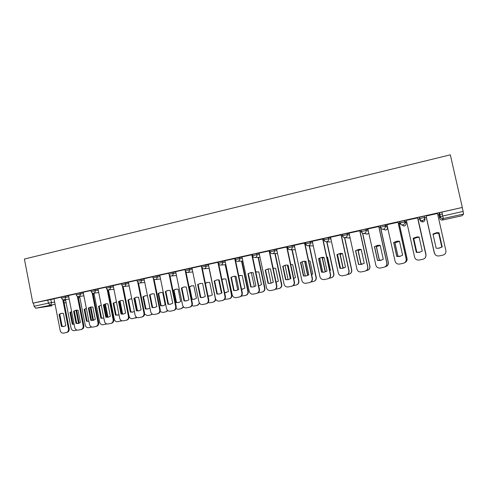 <?xml version="1.0" encoding="UTF-8"?>
<svg xmlns="http://www.w3.org/2000/svg" width="488" height="488" viewBox="0 0 488 488"><rect width="100%" height="100%" fill="white"/><g stroke="black" fill="none" stroke-linecap="round" stroke-linejoin="round"><path stroke-width="0.73" d="M68.521 295.649L61.317 296.924M83.216 292.385L76.03 293.648M98.112 289.079L90.951 290.329M113.216 285.724L106.079 286.962M128.533 282.326L121.414 283.552M144.064 278.88L136.969 280.088M159.82 275.385L152.744 276.58M175.796 271.84L168.744 273.018M192.004 268.248L184.976 269.406M208.449 264.606L201.446 265.746M225.139 260.915L218.154 262.026M242.072 257.176L235.106 258.256M259.256 253.382L256.688 253.443L252.308 254.431M276.702 249.539L274.195 249.545L269.772 250.551M294.41 245.653L291.97 245.586L287.493 246.611M312.393 241.719L310.014 241.566L305.488 242.609M330.65 237.754L328.332 237.491L323.757 238.553M349.207 233.776L346.938 233.343L342.308 234.441M368.074 229.836L365.835 229.14L363.157 229.616L360.961 230.226L361.248 231.519M385.026 224.864L380.243 225.877L380.365 227.28L385.319 226.194L387.46 227.298L387.179 226.017L385.026 224.864L385.319 226.194C385.496 227.695 384.849 228.683 383.379 229.165L383.056 229.214C381.665 229.232 380.768 228.591 380.372 227.292L380.579 227.384M404.522 220.521L399.495 221.644L399.788 222.973L404.82 221.863L406.046 223.175L405.76 221.894L404.522 220.521L404.82 221.863C404.997 223.376 404.339 224.376 402.844 224.858L402.502 224.913C401.099 224.925 400.197 224.279 399.794 222.979L400.05 223.199M424.633 217.465L424.328 216.111L419.222 217.251L419.521 218.6L424.633 217.465C424.816 218.984 424.145 219.996 422.626 220.484L422.248 220.539C420.839 220.546 419.93 219.899 419.521 218.6M399.251 223.504L401.002 223.114M405.796 222.046L406.711 221.845M418.131 219.313L419.796 218.941M424.706 217.849L426.323 217.489M437.821 214.94L438.877 214.708M439.664 214.531L442.323 213.939M51.923 305.775L35.703 308.202L34.111 306.287L33.483 303.042L54.028 298.869M32.885 303.127L24.4 259.049L450.32 154.836L462.313 207.467L33.483 303.042M462.313 207.467L441.902 212.073L443.287 218.514L442.299 220.058C440.932 220.058 440.054 219.435 439.664 218.191L438.84 214.549L439.267 212.786L440.133 216.617L463.136 211.42L463.588 214.049L443.287 218.514L442.665 220.003L461.977 215.763L463.588 214.049M461.977 215.763L442.665 220.003L442.518 219.515M462.252 207.54L463.136 211.42M437.492 213.482L426.097 216.019M417.612 217.904L406.351 220.32M399.172 223.169L398.306 223.272M398.08 222.254L386.978 224.7M378.847 226.536L367.873 228.933M359.912 230.751L349.06 233.111M341.264 234.899L330.535 237.223M322.904 238.986L312.296 241.286M304.817 243.012L294.331 245.281M287.005 246.977L276.629 249.215M269.455 250.881L259.11 253.101L266.521 287.81C267.156 289.841 268.51 290.763 270.578 290.574L273.853 289.896C275.854 289.268 276.733 287.883 276.495 285.742L276.83 285.663C277.068 287.798 276.19 289.183 274.195 289.811L274.195 289.811M252.168 254.73L242.017 256.92M235.131 258.518L224.999 260.69L232.215 294.911C232.837 296.918 234.149 297.832 236.155 297.643L239.34 296.991C241.279 296.381 242.133 295.014 241.902 292.904L242.304 292.812C242.536 294.917 241.682 296.277 239.742 296.893L239.602 296.924M218.197 262.251L208.406 264.398M201.489 265.948L191.967 268.058M185.019 269.596L175.668 271.676L182.603 305.183C183.201 307.153 184.458 308.05 186.379 307.873L189.423 307.251C191.284 306.659 192.101 305.329 191.876 303.261L192.37 303.152C192.595 305.214 191.784 306.537 189.93 307.129L189.619 307.202M168.787 273.207L159.783 275.22M152.787 276.769L144.033 278.727M137.006 280.277L128.405 282.192L135.084 315.022C135.652 316.956 136.86 317.84 138.708 317.676L141.624 317.078C143.399 316.505 144.186 315.205 143.966 313.186L144.552 313.052C144.765 315.071 143.984 316.364 142.209 316.938L141.776 317.041M121.457 283.741L113.192 285.59M106.116 287.157L97.99 288.963L104.499 321.354C105.054 323.263 106.231 324.136 108.025 323.983L110.855 323.398C112.588 322.842 113.35 321.561 113.137 319.567L113.777 319.426C113.985 321.415 113.228 322.69 111.502 323.251L110.989 323.367M90.988 290.525L83.192 292.269M76.073 293.843L68.503 295.539M61.354 297.119L54.009 298.766M441.902 212.073L439.267 212.786M380.439 227.243L379.066 227.548M361.297 231.495L360.132 231.757M342.448 235.68L341.484 235.899M323.892 239.803L323.117 239.974M305.622 243.866L305.031 243.994M287.621 247.861L287.212 247.953M432.972 234.045L436.638 232.715L438.98 232.758L442.189 246.971L438.553 248.288M435.253 254.663L434.418 253.028L426.079 215.928L434.43 253.04C435.15 255.206 436.693 256.169 439.06 255.944L442.848 255.163C445.147 254.455 446.16 252.961 445.892 250.667L437.474 213.396M438.98 248.227L442.213 246.965L438.999 232.721L436.65 232.672L432.966 234.014L436.168 248.233L438.962 248.227M438.425 248.3L441.786 247.05L438.706 233.288L436.437 233.246L433.057 234.423M438.706 233.288L441.811 247.044L438.413 248.3M435.089 254.474L434.283 252.9L426.231 217.069L434.296 252.906L435.18 254.571M438.688 233.325L436.425 233.276L433.063 234.454M413.153 238.272L416.721 236.954L419.088 236.997L422.254 251.137L419.094 252.375L416.301 252.381L413.153 238.272L416.752 236.979L419.094 237.022M413.19 238.296L416.337 252.369L419.954 252.18M417.594 217.819L425.884 254.797C426.14 257.084 425.139 258.573 422.876 259.268L419.155 260.037C416.825 260.256 415.306 259.299 414.593 257.146L406.37 220.32M417.582 217.825L425.871 254.809M393.645 242.463L397.11 241.163L399.489 241.206L402.606 255.236L399.519 256.462L396.75 256.462L393.645 242.463L397.189 241.182L399.489 241.212M393.725 242.475L396.823 256.444L400.026 256.359M398.055 222.168L406.223 258.872C406.504 260.647 405.851 262.001 404.271 262.928M386.966 224.639L395.066 261.19C395.768 263.325 397.269 264.282 399.562 264.063L403.222 263.306C405.449 262.623 406.431 261.147 406.168 258.89L406.223 258.872M398.001 222.18L406.168 258.89M419.174 237.369L417.191 237.375L413.745 238.644L416.789 252.272L420.125 252.131L416.789 252.272M425.499 257.371L426.03 254.62L418.021 218.892L426.03 254.62M419.18 237.394L417.222 237.4L413.781 238.669L416.819 252.266M399.526 241.377L394.89 242.689L397.891 256.218L400.508 256.224M404.711 262.672C406.504 261.842 407.266 260.476 406.998 258.561L399.105 223.095M399.532 241.395L394.969 242.707L397.964 256.2L400.538 256.218M399.154 223.083L407.047 258.542C407.315 260.256 406.687 261.568 405.162 262.465M374.442 246.586L377.816 245.311L380.195 245.348L383.269 259.281L380.243 260.482L377.498 260.482L374.442 246.586L377.938 245.318L379.548 245.269M374.564 246.593L377.62 260.458L380.67 260.397M378.834 226.481L386.874 262.873C387.149 264.838 386.374 266.241 384.544 267.082M367.86 228.89L375.845 265.167C376.535 267.29 378.011 268.241 380.274 268.028L383.879 267.284C386.069 266.607 387.033 265.149 386.777 262.904L386.874 262.873M378.725 226.469L386.777 262.904M355.532 250.649L358.826 249.392L361.199 249.429L364.231 263.252L361.266 264.441L358.552 264.441L355.532 250.649L359.955 249.319M355.703 250.643L358.71 264.404L361.663 264.362M359.9 230.714L367.824 266.82C368.092 268.864 367.263 270.273 365.335 271.06M349.054 233.075L356.923 269.089C357.6 271.194 359.058 272.139 361.285 271.926L364.829 271.2C366.988 270.529 367.94 269.083 367.684 266.863L367.824 266.82M359.748 230.696L367.684 266.863M336.915 254.644L340.124 253.406L342.497 253.449L345.48 267.168L342.576 268.339L339.892 268.339L336.915 254.644L340.941 253.339M337.123 254.632L340.093 268.296L342.96 268.26M341.258 234.868L349.066 270.706C349.323 272.786 348.469 274.201 346.504 274.939M330.535 237.198L338.288 272.945C338.959 275.037 340.392 275.982 342.582 275.769L346.077 275.055C348.2 274.39 349.134 272.957 348.883 270.755L349.066 270.706M341.063 234.856L348.883 270.755M380.201 245.385L376.321 246.678L379.28 260.104L381.451 260.171M385.288 266.71L385.447 266.68C387.564 266.021 388.503 264.612 388.247 262.446L380.628 227.969M380.207 245.403L376.437 246.678L379.396 260.08L381.506 260.153M380.78 228.201L388.344 262.416C388.607 264.313 387.856 265.667 386.087 266.485M361.065 249.411L358.033 250.6L360.949 263.935L362.724 264.032M366.262 270.62L367.025 270.468C369.111 269.815 370.032 268.418 369.782 266.271L362.523 233.185M361.138 249.423L358.186 250.594L361.102 263.898L362.798 264.008M362.675 233.258L369.916 266.234C370.172 268.205 369.373 269.571 367.513 270.328M342.344 253.424L340.014 254.468L342.887 267.705L344.296 267.82M348.182 266.655L345.272 253.284M337.483 254.407L340.508 268.357M347.529 274.476L348.877 274.195C350.933 273.554 351.836 272.17 351.592 270.041L344.522 237.613M342.436 253.437L340.203 254.455L343.076 267.668L344.382 267.784M344.705 237.625L351.763 269.992C352.019 272.005 351.189 273.371 349.286 274.085M318.585 258.585L321.714 257.365L324.075 257.402L327.021 271.023L324.172 272.182L321.513 272.176L318.585 258.585L322.342 257.304M318.829 258.561L321.757 272.127L324.55 272.103M322.897 238.961L330.59 274.531C330.846 276.635 329.98 278.044 327.991 278.752M312.289 241.261L319.933 276.745C320.598 278.825 322.013 279.758 324.172 279.557L327.607 278.849C329.699 278.197 330.62 276.775 330.37 274.585L330.59 274.531M322.666 238.949L330.37 274.585M324.032 257.396L322.257 258.274L325.093 271.419L326.143 271.535M329.766 270.706L330.431 270.309L327.576 257.133L326.808 257.042M319.725 258.036L322.788 272.237M329.077 278.27L330.998 277.873C333.023 277.245 333.914 275.866 333.67 273.75L326.74 241.737M324.087 257.438L322.489 258.256L325.319 271.371L326.246 271.481M326.96 241.755L333.877 273.695C334.127 275.732 333.286 277.092 331.364 277.776M300.529 262.459L303.591 261.263L305.939 261.3L308.837 274.823L306.043 275.964L303.414 275.952L300.529 262.459L304.097 261.202M300.809 262.434L303.695 275.897L306.415 275.885M304.817 242.987L312.399 278.294C312.649 280.423 311.771 281.82 309.776 282.497M294.325 245.257L301.865 280.49C302.517 282.552 303.908 283.485 306.037 283.284L309.416 282.589C311.478 281.942 312.387 280.533 312.137 278.361L312.399 278.294M304.543 242.987L312.137 278.361M305.952 261.373L304.762 262.032L307.562 275.086L308.257 275.177M311.612 274.64L312.814 273.988L310.008 260.903L308.642 260.793M302.243 261.672L305.317 276.013M310.911 282.003L313.375 281.497C315.37 280.875 316.255 279.508 316.017 277.41L309.215 245.793M305.97 261.458L305.024 262.001L307.818 275.031L308.379 275.11M309.471 245.799L316.255 277.349C316.498 279.398 315.651 280.752 313.717 281.411M282.741 266.283L285.736 265.1L288.072 265.136L290.933 278.563L288.182 279.685L285.59 279.679L282.741 266.283L286.169 265.045M283.058 266.247L285.901 279.612L288.56 279.612M287.005 246.952L294.478 282.009C294.721 284.138 293.843 285.529 291.842 286.181M276.629 249.197L284.059 284.175C284.705 286.224 286.078 287.151 288.17 286.956L291.501 286.273C293.532 285.632 294.429 284.236 294.185 282.082L294.478 282.009M286.694 246.959L294.185 282.082M285.59 279.679L285.901 279.612M288.115 265.362L287.517 265.728L290.281 278.691L290.641 278.752M293.727 278.465L295.46 277.611L292.69 264.618L290.836 264.533M285.022 265.295L288.085 279.685M293.014 285.687L296.015 285.071C297.979 284.449 298.845 283.101 298.613 281.015L291.928 249.74M288.146 265.484L287.816 265.698L290.775 278.666M292.221 249.74L298.888 280.948C299.126 283.003 298.278 284.351 296.344 284.986M265.216 270.047L268.15 268.876L270.468 268.918L273.292 282.247L270.59 283.357L268.028 283.345L265.216 270.047L268.528 268.833M265.576 269.998L268.376 283.272L270.968 283.278M269.455 250.862L276.83 285.663M269.108 250.875L276.495 285.742M268.028 283.345L268.376 283.272M270.559 269.352L273.25 282.247M276.092 282.186L278.355 281.179L275.622 268.284L273.146 268.284M268.058 268.918L271.09 283.247M275.421 289.286L278.904 288.585C280.844 287.975 281.698 286.639 281.46 284.565L274.89 253.601M273.731 268.199L273.152 268.315M275.214 253.589L281.777 284.492C282.009 286.56 281.155 287.896 279.221 288.506M247.953 273.75L250.826 272.603L253.132 272.639L255.913 285.876L253.26 286.974L250.728 286.956L247.953 273.75L251.174 272.56M248.343 273.701L251.113 286.877L253.26 286.974M252.168 254.712L259.439 289.262C259.671 291.385 258.811 292.757 256.841 293.373L256.761 293.398M242.011 256.901L249.24 291.385C249.868 293.41 251.204 294.325 253.241 294.136L256.468 293.471C258.439 292.849 259.305 291.476 259.067 289.347L259.439 289.262M251.784 254.73L259.067 289.347M250.728 286.956L251.113 286.877M258.707 285.803L261.495 284.705L258.799 271.895L255.81 272.017M251.344 272.542L254.321 286.688M258.189 292.757L262.038 292.056C263.947 291.452 264.789 290.122 264.557 288.066L258.091 257.389M256.895 271.816L255.822 272.078M258.445 257.371L264.905 287.987C265.13 290.037 264.295 291.366 262.385 291.964L262.318 291.983M230.946 277.404L233.758 276.269L236.046 276.312L238.784 289.451L236.18 290.537L233.679 290.519L230.946 277.404L234.081 276.226M231.367 277.349L234.094 290.433L236.57 290.451M235.326 259.451L242.329 258.408M235.393 259.781L242.304 292.812M234.716 258.53L241.902 292.904M233.679 290.519L234.094 290.433M241.572 289.323L244.878 288.176L242.213 275.452L238.73 275.744M234.893 276.19L237.778 290.031M241.243 296.131L245.409 295.478C247.294 294.88 248.124 293.562 247.898 291.519L241.523 261.104M240.303 275.372L238.754 275.842M241.554 289.25L242.713 289.146M241.914 261.08L248.276 291.428C248.502 293.471 247.672 294.782 245.793 295.38L245.665 295.411M214.183 281.009L216.94 279.886L219.204 279.929L221.912 292.977L219.35 294.044L216.879 294.026L214.183 281.009L217.251 279.844M214.635 280.942L217.325 293.935L219.746 293.965M218.722 264.087L225.413 296.308C225.645 298.4 224.803 299.748 222.9 300.352L222.693 300.401M208.406 264.386L215.44 298.388C216.05 300.382 217.343 301.285 219.326 301.108L222.461 300.462C224.37 299.858 225.212 298.504 224.98 296.411L225.413 296.308M217.892 262.276L224.98 296.411M216.879 294.026L217.325 293.935M224.675 292.739L228.488 291.598L225.865 278.959L223.663 278.923L221.918 279.459M218.679 279.844L221.46 293.264M224.565 299.418L229.018 298.845C230.879 298.26 231.696 296.948 231.471 294.917L225.194 264.758M223.955 278.88L221.948 279.606M224.651 292.623L226.377 292.556M225.609 264.728L231.879 294.825C232.099 296.85 231.288 298.156 229.433 298.741L229.25 298.79M197.658 284.553L200.367 283.449L202.611 283.491L205.283 296.448L202.764 297.509L200.318 297.485L197.658 284.553L200.672 283.406M198.146 284.48L200.8 297.381L203.161 297.418M202.233 268.058L208.773 299.754C209.004 301.828 208.175 303.17 206.296 303.768L206.034 303.829M191.967 268.046L198.903 301.81C199.507 303.792 200.781 304.695 202.734 304.512L205.82 303.878C207.705 303.28 208.535 301.944 208.309 299.864L208.773 299.754M201.318 265.966L208.309 299.864M200.318 297.485L200.8 297.381M208.01 296.057L209.889 295.996L212.335 294.972L209.742 282.418L207.559 282.381L205.356 283.174M208.126 302.615L209.858 302.786L212.859 302.17C214.689 301.59 215.495 300.291 215.275 298.272L209.084 268.357M207.845 282.339L205.393 283.375M207.973 295.887L210.267 295.917M215.757 299.296C215.501 300.773 214.683 301.694 213.299 302.06L213.067 302.121M181.377 288.054L184.031 286.962L186.257 287.005L188.893 299.87L186.416 300.919L184 300.895L181.377 288.054L184.336 286.92M181.896 287.969L184.513 300.785L186.819 300.828M185.965 271.901L192.37 303.152M184.976 269.602L185.178 270.59M185.19 270.639L191.876 303.261M184 300.895L184.513 300.785M189.1 286.846L191.65 299.29L193.998 299.315L196.408 298.296L193.846 285.828L191.68 285.791L189.1 286.846L189.582 286.773L192.132 299.187L194.383 299.229M191.924 305.72L193.962 306.055L196.92 305.445C198.213 305.116 199.012 304.268 199.324 302.902M191.967 285.748L189.582 286.773M199.635 303.353L197.109 305.403M192.132 299.187L191.65 299.29M165.322 291.501L167.933 290.421L170.135 290.464L172.74 303.243L170.3 304.28L167.915 304.25L165.322 291.501L168.232 290.378M165.871 291.415L168.458 304.14L170.709 304.189M169.922 275.647L176.205 306.501C176.424 308.544 175.625 309.862 173.795 310.447L173.441 310.527M159.783 275.208L166.542 308.507C167.128 310.466 168.366 311.356 170.263 311.191L173.264 310.569C175.094 309.99 175.9 308.666 175.68 306.616L176.205 306.501M169.202 274.823L175.68 306.616M167.915 304.25L168.458 304.14M173.49 290.195L176.003 302.554L178.327 302.584L180.694 301.578L178.169 289.195L176.022 289.152L173.49 290.195L174.002 290.116L176.516 302.45L178.718 302.493M175.942 308.727L178.309 309.276L181.207 308.678L183.39 306.793M176.308 289.109L174.002 290.116M183.683 307.098L181.383 308.636M176.516 302.45L176.003 302.554M149.499 294.898L152.061 293.831L154.245 293.88L156.813 306.574L154.409 307.592L152.055 307.562L149.499 294.898L152.366 293.788M150.072 294.807L152.628 307.446L154.83 307.501M154.092 279.307L160.265 309.801C160.485 311.832 159.692 313.137 157.892 313.717L157.496 313.808M144.033 278.715L150.701 311.789C151.28 313.735 152.506 314.62 154.373 314.455L157.331 313.845C159.137 313.265 159.93 311.96 159.71 309.923L160.265 309.801M153.385 278.678L159.71 309.923M152.055 307.562L152.628 307.446M158.094 293.501L160.576 305.781L162.87 305.805L165.2 304.811L162.705 292.513L160.583 292.471L158.094 293.501L158.631 293.416L161.113 305.665L163.266 305.72M160.168 311.6L162.852 312.454L165.706 311.863L167.646 310.447M160.869 292.428L158.631 293.416M167.933 310.673L165.871 311.826M161.113 305.665L160.576 305.781M133.895 298.247L136.408 297.198L138.574 297.247L141.105 309.849L138.744 310.862L136.42 310.832L133.895 298.247L136.719 297.155M134.499 298.15L137.018 310.704L139.172 310.764M138.482 282.887L144.552 313.052M137.775 282.375L143.966 313.186M136.42 310.832L137.018 310.704M142.905 296.759L145.357 308.959L147.62 308.989L149.92 308.007L147.455 295.783L145.351 295.74L142.905 296.759L143.472 296.667L145.918 308.837L148.029 308.898M144.582 314.284L147.602 315.59L150.42 315.01L152.091 313.955M145.644 295.697L143.472 296.667M152.372 314.132L150.566 314.974M145.918 308.837L145.357 308.959M118.511 301.553L120.981 300.517L123.122 300.565L125.623 313.082L123.299 314.083L121 314.052L118.511 301.553L121.298 300.468M119.139 301.45L121.628 313.918L123.732 313.985M123.086 286.395L129.058 316.261C129.271 318.267 128.503 319.548 126.746 320.116L126.276 320.226M113.192 285.584L119.688 318.213C120.249 320.128 121.439 321.012 123.257 320.848L126.13 320.256C127.886 319.695 128.655 318.408 128.442 316.401L129.058 316.261M122.366 285.968L128.442 316.401M121 314.052L121.628 313.918M131.858 298.924L130.327 298.967L127.923 299.974L130.345 312.094L132.583 312.125L134.371 311.46M123.122 286.407L129.064 316.132C129.613 317.993 130.772 318.841 132.541 318.688L136.738 317.353M130.625 298.924L128.515 299.876L130.93 311.972L132.992 312.033M134.889 297.894L137.476 310.783M137.006 317.487L135.481 318.078M128.515 299.876L127.923 299.974M130.93 311.972L130.345 312.094M103.34 304.811L105.768 303.786L107.891 303.835L110.355 316.273L108.068 317.261L105.798 317.224L103.34 304.811L106.091 303.737M103.993 304.701L106.445 317.09L108.507 317.163M107.897 289.835L113.777 319.426M107.165 289.482L113.137 319.567M105.798 317.224L106.445 317.09M116.473 302.072L113.143 303.146L115.534 315.187L119.011 314.821M108.452 289.902L114.271 319.195C114.808 321.043 115.955 321.891 117.706 321.738L121.573 320.659M121.994 313.985L119.45 301.236M115.808 302.109L113.759 303.042L116.144 315.059L118.163 315.126M120.017 300.919L122.634 314.046M121.817 320.75L120.591 321.141M113.759 303.042L113.143 303.146M116.144 315.059L115.534 315.187M88.377 308.026L90.762 307.013L92.86 307.062L95.3 319.42L93.043 320.396L90.798 320.354L88.377 308.026L91.091 306.964M89.054 307.91L91.476 320.213L93.489 320.293M92.915 293.215L98.704 322.55C98.912 324.526 98.167 325.789 96.459 326.338L95.916 326.466M83.192 292.257L89.524 324.459C90.073 326.35 91.232 327.222 93.001 327.07L95.794 326.496C97.502 325.941 98.253 324.673 98.039 322.696L98.704 322.55M92.171 292.928L98.039 322.696M90.798 320.354L91.476 320.213M101.309 305.232L98.558 306.275L100.918 318.237L103.852 318.078M93.94 293.178L99.674 322.22C100.205 324.056 101.339 324.898 103.059 324.746L106.591 323.88M107.323 317.212L104.755 304.231M101.193 305.244L99.198 306.165L101.559 318.103L103.529 318.176M105.353 303.963L107.976 317.212M106.787 323.934L105.908 324.16M99.198 306.165L98.558 306.275M101.559 318.103L100.918 318.237M73.615 311.198L75.963 310.191L78.043 310.246L80.447 322.519L78.226 323.489L76.012 323.446L73.615 311.198L76.305 310.148M74.322 311.076L76.714 323.3L78.678 323.379M78.135 296.533L83.844 325.624C84.046 327.588 83.314 328.845 81.63 329.388L81.057 329.522M68.503 295.527L74.749 327.515C75.292 329.4 76.439 330.266 78.184 330.114L80.935 329.546C82.618 329.004 83.363 327.747 83.155 325.777L83.844 325.624M77.372 296.301L83.155 325.777M76.012 323.446L76.714 323.3M86.364 308.404L84.168 309.368L86.498 321.25L88.889 321.238L86.498 321.25M79.617 296.399L85.272 325.203C85.796 327.027 86.913 327.869 88.615 327.716L91.768 327.021M92.842 320.348L90.262 307.233M86.376 308.453L84.827 309.252L87.163 321.11M90.89 307.019L93.507 320.287M84.827 309.252L84.168 309.368M59.054 314.321L61.366 313.333L63.422 313.387L65.795 325.581L63.605 326.539L61.421 326.49L59.054 314.321L61.714 313.284M59.786 314.193L62.147 326.338L64.068 326.429M63.556 299.803L69.18 328.662C69.388 330.614 68.656 331.858 66.996 332.395L66.392 332.535M54.009 298.754L60.177 330.535C60.713 332.401 61.842 333.267 63.568 333.121L66.283 332.56C67.942 332.017 68.674 330.772 68.466 328.814L69.18 328.662M62.775 299.62L68.466 328.814M61.421 326.49L62.147 326.338M71.638 311.582L69.967 312.411L72.273 324.221L74.121 324.306M65.483 299.571L71.059 328.143C71.577 329.961 72.681 330.797 74.359 330.65L77.073 330.089M78.544 323.398L75.963 310.24M71.663 311.704L70.65 312.289L72.956 324.081L74.103 324.209M76.64 310.124L79.202 323.202M70.65 312.289L69.967 312.411M72.956 324.081L72.273 324.221M61.543 298.083L68.747 296.802M65.3 296.064L65.526 297.229C65.66 298.534 65.172 299.382 64.062 299.76L69.192 299.059M76.262 294.819L83.448 293.544M80.038 292.782L80.27 293.953C80.404 295.271 79.91 296.118 78.782 296.503L83.893 295.826M91.183 291.507L98.344 290.244M94.983 289.451L95.215 290.635C95.355 291.958 94.855 292.818 93.708 293.203L98.802 292.544M106.311 288.146L113.454 286.901M110.136 286.078L110.373 287.267C110.514 288.603 110.007 289.463 108.848 289.86L113.918 289.225M121.652 284.742L128.771 283.51M125.501 282.656L125.745 283.851C125.886 285.199 125.367 286.066 124.196 286.462L129.241 285.858M137.213 281.289L144.308 280.069M141.087 279.185L141.331 280.386C141.477 281.741 140.953 282.619 139.757 283.022L144.784 282.448M152.988 277.788L160.064 276.58M156.898 275.665L157.142 276.879C157.288 278.239 156.758 279.124 155.55 279.532L154.952 279.569M168.994 274.238L176.046 273.048M172.929 272.097L173.179 273.317C173.325 274.689 172.789 275.58 171.562 275.994L176.54 275.488M185.233 270.633L192.254 269.461M189.198 268.473L189.448 269.699C189.6 271.084 189.051 271.981 187.807 272.402L186.325 272.158M201.703 266.979L208.705 265.832M205.704 264.795L205.954 266.033C206.107 267.43 205.552 268.333 204.289 268.754L209.224 268.345M218.411 263.27L225.395 262.147M222.449 261.068L222.705 262.312C222.864 263.715 222.296 264.63 221.015 265.057L225.926 264.703M239.443 257.286L239.706 258.536C239.864 259.951 239.291 260.873 237.991 261.306L242.878 261.019M252.577 255.694L256.956 254.706L259.518 254.626M256.688 253.443L256.956 254.706C257.115 256.133 256.536 257.06 255.218 257.499L260.08 257.292M270.041 251.82L274.469 250.82L276.964 250.789M274.195 249.545L274.469 250.82C274.628 252.253 274.036 253.187 272.7 253.632L277.55 253.528M287.767 247.886L292.245 246.867L294.679 246.91M291.97 245.586L292.245 246.867C292.41 248.313 291.806 249.258 290.445 249.71L290.22 249.746C288.902 249.789 288.048 249.167 287.658 247.886M305.762 243.896L310.289 242.859L312.662 242.987M310.014 241.566L310.289 242.859C310.453 244.317 309.849 245.269 308.465 245.726L308.227 245.763C306.891 245.806 306.025 245.177 305.64 243.896M324.038 239.852L328.613 238.791L330.931 239.029M328.332 237.491L328.613 238.791C328.784 240.255 328.168 241.218 326.765 241.682L326.502 241.725C325.154 241.755 324.282 241.127 323.892 239.84M342.588 235.747L347.224 234.655L349.487 235.051M346.938 233.343L347.224 234.655C347.395 236.131 346.767 237.107 345.339 237.571L345.065 237.619C343.698 237.65 342.82 237.016 342.423 235.722M361.431 231.586L366.122 230.458L368.349 231.111M365.835 229.14L366.122 230.458C366.293 231.946 365.658 232.929 364.213 233.398L363.914 233.447C362.535 233.471 361.651 232.837 361.248 231.544M50.758 299.303L51.392 302.56L54.656 302.103M63.751 300.821L65.673 300.553M66.069 302.591L64.178 302.981M55.089 304.317L35.703 308.202M439.664 218.191L440.133 216.617C440.542 217.922 441.463 218.575 442.897 218.575C441.561 218.545 440.701 217.861 440.322 216.532L439.456 212.701M424.67 217.642L424.914 218.99C425.085 220.442 424.45 221.399 423.005 221.863L423.145 221.833M420.052 220.064C420.436 221.302 421.303 221.918 422.645 221.918L422.248 220.539C420.924 220.515 420.076 219.838 419.71 218.508L419.405 217.16M401.459 224.791L404.162 226.017C405.589 225.56 406.217 224.608 406.046 223.169M383.135 229.201L385.605 230.11C387.008 229.659 387.625 228.713 387.46 227.286M365.28 233.654L367.037 234.185L368.8 233.142M347.938 238.01L350.085 237.79M330.486 242.011L326.502 241.725C325.215 241.731 324.386 241.072 324.014 239.754L323.733 238.455M313.198 245.903L308.227 245.763C306.94 245.775 306.116 245.129 305.744 243.811L305.47 242.524M108.665 290.982L108.183 291.257L108.653 290.933M94.147 294.246L93.184 294.575L94.141 294.203M78.971 297.704L79.819 297.418M47.751 299.864L48.379 303.133L51.392 302.56C51.527 303.859 51.045 304.695 49.947 305.073L48.379 303.133L34.111 306.287M66.075 302.615L65.715 302.743M281.777 284.492L281.46 284.565M264.905 287.987L264.557 288.066M248.276 291.428L247.898 291.519M231.879 294.825L231.471 294.917M91.848 327.039L91.415 327.143M399.672 221.552L399.965 222.894C400.337 224.218 401.185 224.889 402.502 224.913L403.832 226.072L404.314 225.981M380.243 225.877L380.536 227.207C380.908 228.53 381.744 229.201 383.056 229.214L385.77 230.068M361.114 230.135L361.407 231.452C361.773 232.776 362.608 233.441 363.914 233.447L367.507 234.094M342.283 234.325L342.564 235.637C342.936 236.961 343.772 237.619 345.065 237.619L349.518 238.059M287.481 246.525L287.749 247.806C288.115 249.118 288.939 249.764 290.22 249.746L295.283 249.728M269.754 250.472L270.023 251.741C270.389 253.046 271.212 253.687 272.487 253.668M252.296 254.358L252.558 255.62C252.924 256.92 253.742 257.56 255.011 257.53M235.094 258.189L235.356 259.439C235.716 260.738 236.528 261.367 237.796 261.336M218.136 261.958L218.398 263.209C218.758 264.496 219.569 265.124 220.838 265.088M201.434 265.679L201.69 266.918C202.044 268.199 202.856 268.821 204.118 268.784M184.964 269.346L185.22 270.578C185.574 271.853 186.386 272.469 187.648 272.432L192.766 271.938M168.732 272.957L168.982 274.183C169.336 275.452 170.147 276.062 171.41 276.019M152.732 276.519L152.982 277.733C153.336 278.996 154.141 279.606 155.398 279.557L160.552 278.99M136.957 280.033L137.201 281.24C137.555 282.497 138.36 283.101 139.617 283.046M121.408 283.498L121.646 284.693C121.994 285.944 122.799 286.541 124.062 286.486M106.067 286.913L106.305 288.097C106.652 289.341 107.458 289.939 108.72 289.884M90.945 290.281L91.177 291.458C91.524 292.696 92.323 293.288 93.586 293.227M76.024 293.599L76.256 294.77C76.598 296.002 77.403 296.588 78.666 296.527M61.311 296.875L61.537 298.04C61.878 299.266 62.684 299.846 63.946 299.778M78.385 297.79L79.825 297.448M285.736 265.1L286.047 265.063M288.182 279.685L288.493 279.624M268.15 268.876L268.498 268.833M270.59 283.357L270.938 283.284M273.695 268.205L273.371 268.248M250.826 272.603L251.137 272.56M256.865 271.816L256.56 271.853M236.18 290.537L236.54 290.458M242.695 289.152L242.347 289.225M219.35 294.044L219.691 293.977M226.334 292.568L226.005 292.635M202.764 297.509L203.087 297.442M210.2 295.929L209.889 295.996M186.416 300.919L186.721 300.852"/></g></svg>
